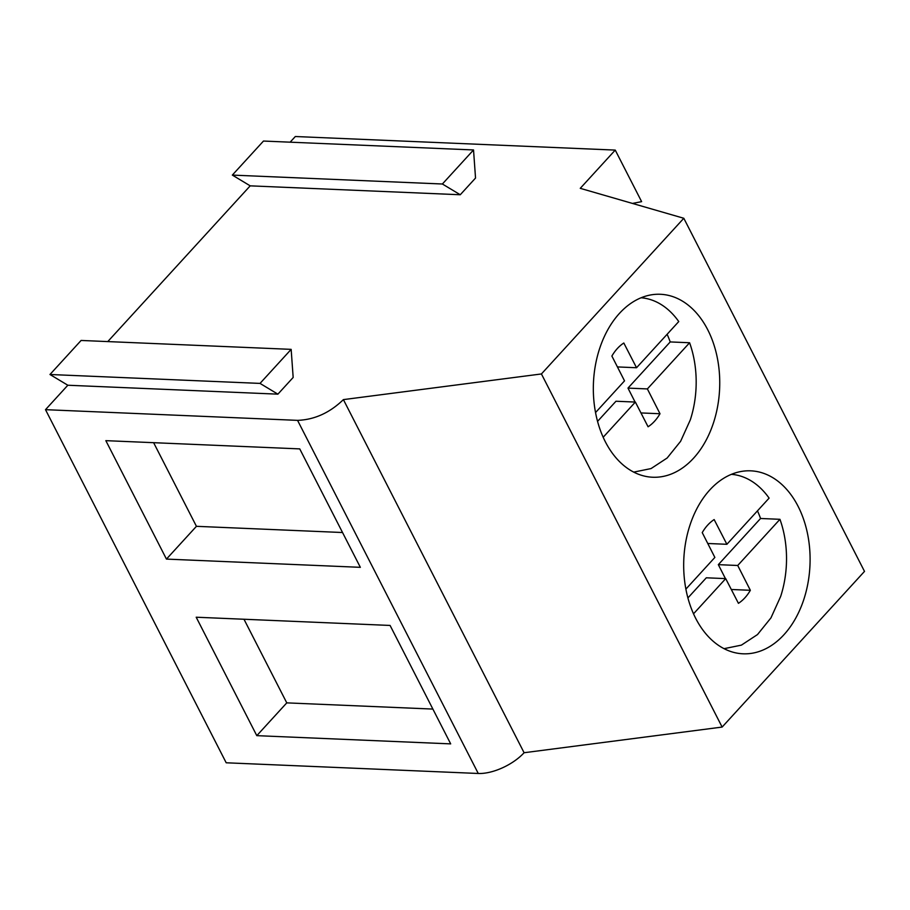 <?xml version="1.0" encoding="UTF-8"?>
<svg xmlns="http://www.w3.org/2000/svg" width="910" height="910" viewBox="0 0 910 910"><rect width="100%" height="100%" fill="white"/><g stroke="black" fill="none" stroke-linecap="round" stroke-linejoin="round"><path stroke-width="1.36" d="M633.701 472.119L651.059 468.57L667.144 458.014L680.612 441.304L690.326 419.851A87.269 60.185 92.4 0 0 689.598 342.751L670.215 341.933A87.269 60.185 92.4 0 0 667.11 334.3M595.538 412.56L624.522 380.869L611.884 356.049A45.978 31.713 92.4 0 1 623.816 343.013L636.534 367.742L678.758 321.56A87.269 60.185 92.4 0 0 641.106 297.775M603.171 437.255L635.362 402.061L648.079 426.779A45.978 31.713 92.4 0 0 660 413.743L647.374 388.923L689.598 342.751M635.362 402.061L615.968 401.242L597.552 421.375M647.374 388.923L627.98 388.104L635.078 402.049M627.98 388.104L670.215 341.933M636.534 367.742L617.424 366.923M660 413.743L640.958 412.935M724.053 648.671L741.4 645.133L757.495 634.566L770.963 617.867L780.678 596.403A87.269 60.185 92.4 0 0 779.95 519.314L760.555 518.484A87.269 60.185 92.4 0 0 757.461 510.863M685.89 589.111L714.862 557.432L702.236 532.612A45.978 31.713 92.4 0 1 714.157 519.576L726.885 544.294L769.109 498.123A87.269 60.185 92.4 0 0 731.458 474.337M693.522 613.818L725.714 578.624L738.431 603.33A45.978 31.713 92.4 0 0 750.352 590.294L737.726 565.485L779.95 519.314M725.714 578.624L706.319 577.793L687.903 597.927M737.726 565.485L718.331 564.655L725.429 578.601M718.331 564.655L760.555 518.484M726.885 544.294L707.764 543.486M750.352 590.294L731.299 589.487M683.808 218.275L864.5 571.389L722.13 727.067L524.092 752.729A35.729 16.425 152.9 0 1 478.262 773.477L226.192 762.785L45.5 409.671L297.559 420.363C314.45 419.738 329.727 412.822 343.4 399.615L541.427 373.953L683.808 218.275L580.261 188.336L615.24 150.093L295.318 136.523L290.142 142.176M67.84 385.237L277.891 394.155L260.021 383.406L291.154 349.36L81.104 340.454L49.97 374.499L67.84 385.237L45.5 409.671M250.204 185.845L460.255 194.751L442.385 184.002L473.53 149.957L263.479 141.05L232.334 175.095L250.204 185.845L107.778 341.58M615.24 150.093L641.618 201.645L632.473 203.43M541.427 373.953L722.13 727.067M684.183 576.758A91.557 63.143 92.4 0 0 743.004 653.801A91.557 63.143 92.4 0 0 809.593 547.877A91.557 63.143 92.4 0 0 750.773 470.834A91.557 63.143 92.4 0 0 684.183 576.758M593.832 400.195A91.557 63.143 92.4 0 0 652.663 477.238A91.557 63.143 92.4 0 0 719.241 371.325A91.557 63.143 92.4 0 0 660.421 294.283A91.557 63.143 92.4 0 0 593.832 400.195M343.4 399.615L524.092 752.729M450.689 743.88L390.083 625.443L196.196 617.219L256.802 735.655L450.689 743.88M360.349 567.328L299.743 448.892L105.844 440.656L166.45 559.093L360.349 567.328M277.891 394.155L293.168 377.457L291.154 349.36M460.255 194.751L475.532 178.053L473.53 149.957M49.97 374.499L260.021 383.406M232.334 175.095L442.385 184.002M256.802 735.655L286.775 702.873L432.887 709.072M243.982 619.244L286.775 702.873M166.45 559.093L196.435 526.321L342.535 532.521M153.631 442.692L196.435 526.321M478.262 773.477L297.559 420.363"/></g></svg>

